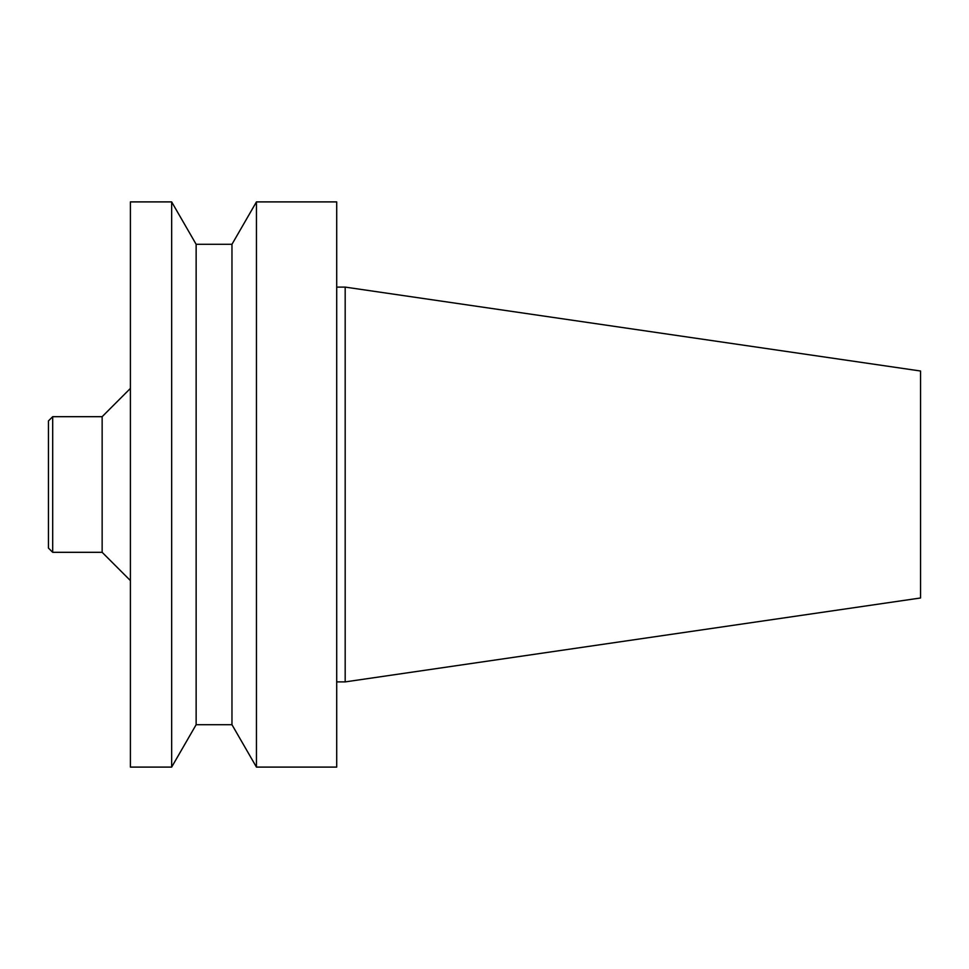 <?xml version="1.0" encoding="UTF-8"?>
<svg xmlns="http://www.w3.org/2000/svg" width="969" height="969" viewBox="0 0 969 969"><rect width="100%" height="100%" fill="white"/><g stroke="black" fill="none" stroke-linecap="round" stroke-linejoin="round"><path stroke-width="1.45" d="M345.182 681.897L345.182 287.103L920.55 371.018L920.55 597.982L345.182 681.897L336.703 681.897M48.45 420.909L48.45 548.091L52.689 552.318L52.689 416.682L48.45 420.909M52.689 416.682L102.145 416.682L102.145 552.318L52.689 552.318M102.145 552.318L130.403 580.588M130.403 201.903L130.403 767.097L171.658 767.097L171.658 201.903L130.403 201.903M196.138 724.703L231.966 724.703L231.966 244.297L196.138 244.297L196.138 724.703L171.658 767.097M231.966 244.297L256.446 201.903L256.446 767.097L231.966 724.703M256.446 201.903L336.703 201.903L336.703 767.097L256.446 767.097M102.145 416.682L130.403 388.412M196.138 244.297L171.658 201.903M345.182 287.103L336.703 287.103"/></g></svg>
